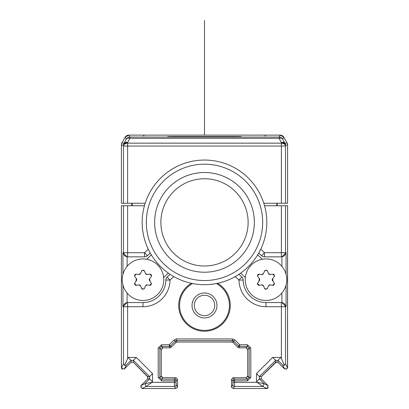 <?xml version="1.0" encoding="UTF-8"?>
<svg xmlns="http://www.w3.org/2000/svg" width="409" height="409" viewBox="0 0 409 409"><rect width="100%" height="100%" fill="white"/><g stroke="black" fill="none" stroke-linecap="round" stroke-linejoin="round"><path stroke-width="0.61" d="M265.032 135.946A1.662 1.662 0 0 1 266.474 135.118L280.206 135.118A4.156 4.156 0 0 1 283.805 137.194L287.036 142.787A4.156 4.156 0 0 1 287.593 144.868L287.036 142.787L283.805 137.194L280.211 135.118L279.086 137.066A4.156 4.151 30 0 1 282.68 139.142L283.805 137.194M287.593 185.113L287.593 144.868L287.036 142.787L284.981 143.339L282.68 139.142A4.156 2.699 151.3 0 0 279.086 138.319L129.914 138.319A4.156 2.699 -151.3 0 0 126.32 139.142A4.156 4.151 -30 0 1 129.914 137.066L128.789 135.118L142.526 135.118A1.662 1.662 0 0 1 143.968 135.946M287.522 368.402L287.593 205.747L277.21 205.747L277.21 203.253M287.593 309.035L287.593 242.997M287.588 367.916A1.662 1.662 0 0 0 287.593 367.834L287.593 317.67M276.489 361.842L261.32 376.633M231.509 386.704L231.504 379.409L231.504 386.888L233.166 388.55L266.965 388.55L268.135 385.713L261.346 378.923L261.346 376.571L275.615 362.302L277.967 362.302L284.756 369.097L282.685 365.073L284.439 365.293L280.901 357.415L277.967 360.355L275.615 360.355L272.68 357.415L256.458 373.637L259.398 376.571L259.398 378.923L264.117 383.642L262.941 386.479L256.924 382.328L264.117 383.642L262.941 386.479L234.546 386.479L234.587 382.328L232.925 382.328L232.885 384.818L231.504 386.888L233.166 388.55L266.878 388.55M231.658 387.579L231.504 386.73M232.695 377.809L233.324 377.747M232.92 342.353A1.662 1.662 0 0 0 231.918 342.016L233.094 342.507L233.682 341.08L238.524 345.927L239.7 344.751L239.7 346.413A1.662 1.662 -157.5 0 1 238.524 345.927L237.936 347.348L233.094 342.507L237.936 347.348L239.112 347.834L246.044 347.834L247.706 349.496L247.706 376.086L246.044 377.747L233.35 377.747M261.346 378.923L259.398 378.923L256.458 381.858L256.924 382.328L234.587 382.328L234.587 379.169L247.471 379.169L247.471 380.83L232.925 380.83A1.662 1.662 -45 0 1 234.587 379.169L233.166 377.747L246.044 377.747L247.649 376.556M247.716 376.091L247.706 349.496L246.515 347.895M246.054 347.829L239.112 347.834L239.7 346.413L247.471 346.413L247.471 344.751L250.794 348.074L249.132 348.074L247.471 346.413L246.044 347.834M177.082 342.016L176.494 340.595L175.318 341.08L175.906 342.507L171.059 347.348L175.906 342.507L177.082 342.016L231.918 342.016L177.082 342.016A1.662 1.662 0 0 0 176.08 342.353M169.888 347.834L162.956 347.834L161.529 346.413L159.868 348.074L158.206 348.074L161.529 344.751L161.529 346.413L169.3 346.413L169.3 344.751L170.476 345.927A1.662 1.662 157.5 0 1 169.3 346.413L169.888 347.834L171.064 347.348L169.888 347.834L162.946 347.824M162.491 347.89L161.294 349.496L161.284 376.096M161.351 376.551L162.956 377.747L175.609 377.752M175.64 377.747L176.299 377.804M177.491 386.669L177.496 379.409L177.496 386.888L175.834 388.55L142.122 388.55M162.956 347.834L161.294 349.496L161.294 376.086L162.956 377.747L175.834 377.747L177.496 379.409L177.44 387.354M148.068 377.241L133.482 362.435M121.407 367.834L121.407 317.67M121.407 309.035L121.407 242.997M132.209 203.253L132.209 205.747L144.438 205.747L123.477 205.747L131.775 205.747L131.77 203.253M121.407 185.113L121.407 144.868A4.156 4.156 0 0 1 121.964 142.787L125.195 137.194A4.156 4.156 0 0 1 128.794 135.118L280.211 135.118M285.523 205.747L285.523 252.696A4.156 4.151 90 0 1 281.372 256.847L281.372 205.747L264.562 205.747L276.791 205.747L276.791 203.253M233.166 377.747L231.504 379.409L232.925 380.83L232.925 382.328M284.439 365.293L285.523 363.898L287.593 367.921L284.756 369.097M147.393 255.732A4.156 4.156 0 0 1 144.561 256.847L144.561 252.696L147.393 255.732L150.261 253.059L147.393 255.732A4.156 4.156 0 0 1 144.561 256.847L127.628 256.847A4.156 4.151 -90 0 1 123.477 252.696L123.477 205.747L121.407 205.747L121.407 367.921L122.276 369.383M177.496 386.888L176.115 384.818A1.662 1.662 146.3 0 1 174.454 386.479L175.834 388.55L142.035 388.55L140.865 385.713L147.654 378.923L147.654 376.571L133.385 362.302L131.033 362.302L124.244 369.097L121.407 367.921L121.407 205.747M191.381 283.289A25.757 25.757 0 0 0 204.5 331.218A25.757 25.757 0 0 0 217.619 283.289M127.194 256.847L127.087 266.361M127.194 302.548L127.628 302.548L127.087 302.553L122.935 306.704L122.935 285.027M122.935 274.373L122.935 252.696L127.087 256.847M122.935 252.696L127.628 252.696L127.628 256.847M147.654 378.923L149.602 378.923L144.883 383.642L146.059 386.479L144.883 383.642L152.076 382.328L152.542 381.858L149.602 378.923L149.602 376.571L152.542 373.637L136.32 357.415L133.385 360.355L131.033 360.355L126.315 365.073L124.561 365.293L123.477 363.898L123.477 306.704A4.156 4.151 -90 0 1 127.628 302.548L143.012 302.548A22.853 22.853 0 0 0 165.86 280.022A4.156 4.156 0 0 1 167.179 277.046L170.093 274.327M127.628 302.548L127.628 306.704L143.012 306.704A27.004 27.004 0 0 0 170.016 280.083L165.86 280.022A4.156 4.156 0 0 1 167.179 277.046L170.016 280.083L173.769 276.581M124.561 365.293L128.099 357.415L136.32 357.415M131.033 362.302L131.033 360.355L128.099 357.415M142.035 388.55L146.059 386.479L152.076 382.328L174.413 382.328L174.413 380.83L161.529 380.83L158.206 377.507L159.868 377.507L161.529 379.169L161.529 380.83M146.059 386.479L174.454 386.479L174.413 382.328L176.074 382.328L176.115 384.818M177.496 379.409L176.074 380.83L174.413 380.83L174.413 379.169A1.662 1.662 45 0 1 176.074 380.83L176.074 382.328M281.806 256.847L281.372 256.847L281.913 256.847L286.065 252.696L286.065 274.373M286.065 285.027L286.065 306.704L281.913 302.553L281.372 302.548A4.156 4.151 90 0 1 285.523 306.704L285.523 363.898M235.231 276.581L238.984 280.083L241.821 277.046L238.907 274.327L241.821 277.046A4.156 4.156 0 0 1 243.14 280.022L238.984 280.083A27.004 27.004 0 0 0 265.988 306.704L281.372 306.704L281.372 302.548L265.988 302.548L265.988 306.704M258.739 253.059L261.607 255.732L258.739 253.059M281.372 256.847L264.439 256.847A4.156 4.156 0 0 1 261.607 255.732L264.439 252.696L264.439 256.847M246.044 377.747L247.471 379.169L249.132 377.507L250.794 377.507L247.471 380.83M281.806 302.548L281.372 302.548M243.14 280.022A22.853 22.853 0 0 0 265.988 302.548A22.853 22.853 0 0 1 243.14 280.022M216.376 283.539A24.929 24.929 0 0 1 204.5 330.385A24.929 24.929 0 0 1 192.624 283.539M216.964 305.457A12.464 12.464 0 0 0 204.5 292.992A12.464 12.464 0 0 0 192.036 305.457A12.464 12.464 0 0 0 204.5 317.921A12.464 12.464 0 0 0 216.964 305.457M194.29 305.457A10.21 10.21 0 0 0 204.5 315.671A10.21 10.21 0 0 0 214.71 305.457A10.21 10.21 0 0 0 204.5 295.247A10.21 10.21 0 0 0 194.29 305.457M287.593 203.253L287.593 144.868L285.538 145.415A4.156 2.899 -178.5 0 0 281.382 142.516L281.372 143.145A4.156 2.899 1.5 0 1 285.523 146.044L285.523 203.253L287.593 203.253M263.815 203.253L281.372 203.253L281.372 146.044L127.628 146.044L127.628 203.253L121.407 203.253L121.407 144.868L121.964 142.787L125.195 137.194L128.789 135.118M127.628 203.253L145.185 203.253M127.628 143.145L127.618 142.516A4.156 2.899 178.5 0 0 123.462 145.415A4.156 4.151 -75 0 1 124.019 143.339A4.156 2.699 28.7 0 1 127.613 142.516L129.914 138.319L129.914 137.066L279.086 137.066L279.086 138.319L281.382 142.516A4.156 2.699 -28.7 0 1 284.981 143.339A4.156 4.151 75 0 1 285.538 145.415L285.523 146.044L281.372 146.044L281.372 143.145L127.628 143.145L127.628 146.044L123.477 146.044A4.156 2.899 -1.5 0 1 127.628 143.145M240.845 136.979L237.148 137.041L241.305 136.933A2.495 2.49 1 0 0 240.799 136.984M240.093 137.005A2.495 2.49 -179 0 1 241.31 136.693L237.159 136.58L237.159 137.041M168.907 137.005A2.495 2.49 179 0 0 167.69 136.693L171.841 136.58L171.841 137.041M168.155 136.979L237.148 137.041L167.695 136.933A2.495 2.49 -1 0 1 168.201 136.984M281.372 203.253L285.523 203.253M151.345 254.894L146.667 259.25M163.666 277.486L168.344 273.125M240.656 273.125L245.334 277.486M262.333 259.25L257.655 254.894M154.643 222.363A49.857 49.857 0 0 1 204.5 172.511A49.857 49.857 0 0 1 254.357 222.363A49.857 49.857 0 0 1 204.5 272.22A49.857 49.857 0 0 1 154.643 222.363M262.665 222.363A58.165 58.165 0 0 1 204.5 280.528A58.165 58.165 0 0 1 146.335 222.363A58.165 58.165 0 0 1 204.5 164.198A58.165 58.165 0 0 1 262.665 222.363M266.821 222.363A62.321 62.321 0 0 1 204.5 284.684A62.321 62.321 0 0 1 142.179 222.363A62.321 62.321 0 0 1 204.5 160.047A62.321 62.321 0 0 1 266.821 222.363M248.125 222.363A43.625 43.625 0 0 1 204.5 265.988A43.625 43.625 0 0 1 160.875 222.363A43.625 43.625 0 0 1 204.5 178.743A43.625 43.625 0 0 1 248.125 222.363M143.012 300.472A20.772 20.772 0 0 1 122.24 279.7A20.772 20.772 0 0 1 143.012 258.928A20.772 20.772 0 0 1 163.784 279.7A20.772 20.772 0 0 1 143.012 300.472M146.759 274.511A1.662 1.662 0 0 0 147.23 274.5L145.405 273.447L144.566 271.223L143.012 270.144A1.662 1.662 0 0 1 144.305 270.763M147.23 274.5L149.576 274.112L151.509 275.753L151.131 276.806L149.622 278.641L150.057 281.126L151.509 283.647L149.576 285.283L147.23 284.894L145.405 285.952L144.566 288.176L143.012 289.255A1.662 1.662 0 0 1 141.458 288.176L143.012 289.255M141.458 288.176L140.619 285.952L138.794 284.894L136.448 285.283L134.515 283.647L135.967 281.126L136.401 278.641L134.893 276.806L134.515 275.753L136.448 274.112L138.794 274.5L140.619 273.447L141.458 271.223L143.012 270.144M141.703 270.784A1.662 1.662 0 0 1 142.061 270.441M145.614 273.841A1.662 1.662 0 0 0 145.941 274.173M146.013 274.229A1.662 1.662 0 0 0 146.335 274.403M151.238 274.843A1.662 1.662 0 0 1 151.432 276.254M150.527 274.234A1.662 1.662 0 0 1 150.926 274.485M149.622 278.641A1.662 1.662 0 0 0 150.057 281.126M151.238 284.552A1.662 1.662 0 0 1 150.921 284.915M150.517 285.165A1.662 1.662 0 0 1 150.057 285.293M151.468 283.268A1.662 1.662 0 0 1 151.509 283.647M147.23 284.894A1.662 1.662 0 0 0 146.77 284.884M146.35 284.991A1.662 1.662 0 0 0 145.941 285.221M144.316 288.626A1.662 1.662 0 0 1 143.948 288.964M140.619 285.952A1.662 1.662 0 0 0 140.405 285.554M140.077 285.216A1.662 1.662 0 0 0 139.673 284.986M139.254 284.884A1.662 1.662 0 0 0 138.794 284.894M134.581 284.112A1.662 1.662 0 0 1 134.587 283.156M135.962 285.293A1.662 1.662 0 0 1 135.502 285.165M135.093 284.909A1.662 1.662 0 0 1 134.781 284.546M135.967 281.126A1.662 1.662 0 0 0 136.335 280.83M136.601 280.446A1.662 1.662 0 0 0 136.754 279.981M136.77 279.505A1.662 1.662 0 0 0 136.647 279.045M134.581 275.283A1.662 1.662 0 0 1 134.776 274.853M135.093 274.495A1.662 1.662 0 0 1 135.491 274.234M134.556 276.131A1.662 1.662 0 0 1 134.515 275.753M138.794 274.5A1.662 1.662 0 0 0 139.254 274.516M139.673 274.408A1.662 1.662 0 0 0 140.082 274.178M265.988 300.472A20.772 20.772 0 0 1 245.216 279.7A20.772 20.772 0 0 1 265.988 258.928A20.772 20.772 0 0 1 286.76 279.7A20.772 20.772 0 0 1 265.988 300.472M269.736 274.511A1.662 1.662 0 0 0 270.206 274.5L268.381 273.447L267.542 271.223L265.988 270.144A1.662 1.662 0 0 1 267.281 270.763M270.206 274.5L272.552 274.112L274.485 275.753L274.107 276.806L272.599 278.641L273.033 281.126L274.485 283.647L272.552 285.283L270.206 284.894L268.381 285.952L267.542 288.176L265.988 289.255A1.662 1.662 0 0 1 264.434 288.176L265.988 289.255M264.434 288.176L263.595 285.952L261.77 284.894L259.424 285.283L257.491 283.647L258.943 281.126L259.378 278.641L257.869 276.806L257.491 275.753L259.424 274.112L261.77 274.5L263.595 273.447L264.434 271.223L265.988 270.144M264.679 270.784A1.662 1.662 0 0 1 265.037 270.441M268.59 273.841A1.662 1.662 0 0 0 268.918 274.173M268.989 274.229A1.662 1.662 0 0 0 269.311 274.403M274.214 274.843A1.662 1.662 0 0 1 274.408 276.254M273.503 274.234A1.662 1.662 0 0 1 273.902 274.485M272.599 278.641A1.662 1.662 0 0 0 273.033 281.126M274.219 284.552A1.662 1.662 0 0 1 273.902 284.915M273.493 285.165A1.662 1.662 0 0 1 273.038 285.293M274.444 283.268A1.662 1.662 0 0 1 274.485 283.647M270.206 284.894A1.662 1.662 0 0 0 269.746 284.884M269.326 284.991A1.662 1.662 0 0 0 268.918 285.221M267.292 288.626A1.662 1.662 0 0 1 266.924 288.964M263.595 285.952A1.662 1.662 0 0 0 263.381 285.554M263.053 285.216A1.662 1.662 0 0 0 262.65 284.986M262.23 284.884A1.662 1.662 0 0 0 261.77 284.894M257.558 284.112A1.662 1.662 0 0 1 257.563 283.156M258.938 285.293A1.662 1.662 0 0 1 258.483 285.165M258.069 284.909A1.662 1.662 0 0 1 257.757 284.546M258.943 281.126A1.662 1.662 0 0 0 259.311 280.83M259.582 280.446A1.662 1.662 0 0 0 259.73 279.981M259.746 279.505A1.662 1.662 0 0 0 259.623 279.045M257.558 275.283A1.662 1.662 0 0 1 257.752 274.853M258.069 274.495A1.662 1.662 0 0 1 258.468 274.234M257.532 276.131A1.662 1.662 0 0 1 257.491 275.753M261.77 274.5A1.662 1.662 0 0 0 262.23 274.516M262.65 274.408A1.662 1.662 0 0 0 263.059 274.178M140.379 387.026L140.43 387.318M286.049 369.578L286.361 369.526M232.885 384.818A1.662 1.662 -146.3 0 0 234.546 386.479L233.166 388.55L266.965 388.55L268.422 387.681M237.936 347.348L239.112 347.834M123.477 203.253L123.462 145.415L121.407 144.868L121.964 142.787L124.019 143.339L126.32 139.142L125.195 137.194M204.5 135.118L204.5 20.45L204.5 135.118M232.506 338.933L232.506 340.595L176.494 340.595L176.494 338.933L232.506 338.933L234.858 339.91L233.682 341.08L232.506 340.595L231.918 342.016M171.064 347.348L170.476 345.927L175.318 341.08L174.142 339.91L176.494 338.933M281.372 357.885L281.372 306.704L286.065 306.704M280.901 357.415L272.68 357.415M256.458 373.637L256.458 381.858M250.794 348.074L250.794 377.507M234.858 339.91L239.7 344.751L247.471 344.751M174.142 339.91L169.3 344.751L161.529 344.751M158.206 377.507L158.206 348.074M152.542 373.637L152.542 381.858M122.935 306.704L127.628 306.704L127.628 357.885M127.087 293.038L127.087 302.553M127.628 205.747L127.628 252.696L144.561 252.696L148.268 249.234M123.477 363.898L121.407 367.921M143.012 306.704L143.012 302.548M124.244 369.097L126.315 365.073M133.385 362.302L133.385 360.355L149.602 376.571L147.654 376.571M144.883 383.642L140.865 385.713M175.834 377.747L174.413 379.169L161.529 379.169L162.956 377.747M161.294 349.496L159.868 348.074L159.868 377.507L161.294 376.086M281.913 302.553L281.913 293.038M281.913 266.361L281.913 256.847M260.732 249.234L264.439 252.696L286.065 252.696M282.685 365.073L277.967 360.355L277.967 362.302M261.346 376.571L259.398 376.571L275.615 360.355L275.615 362.302M268.135 385.713L264.117 383.642M262.941 386.479L266.965 388.55M247.706 349.496L249.132 348.074L249.132 377.507L247.706 376.086M171.841 136.58L237.159 136.58"/></g></svg>
